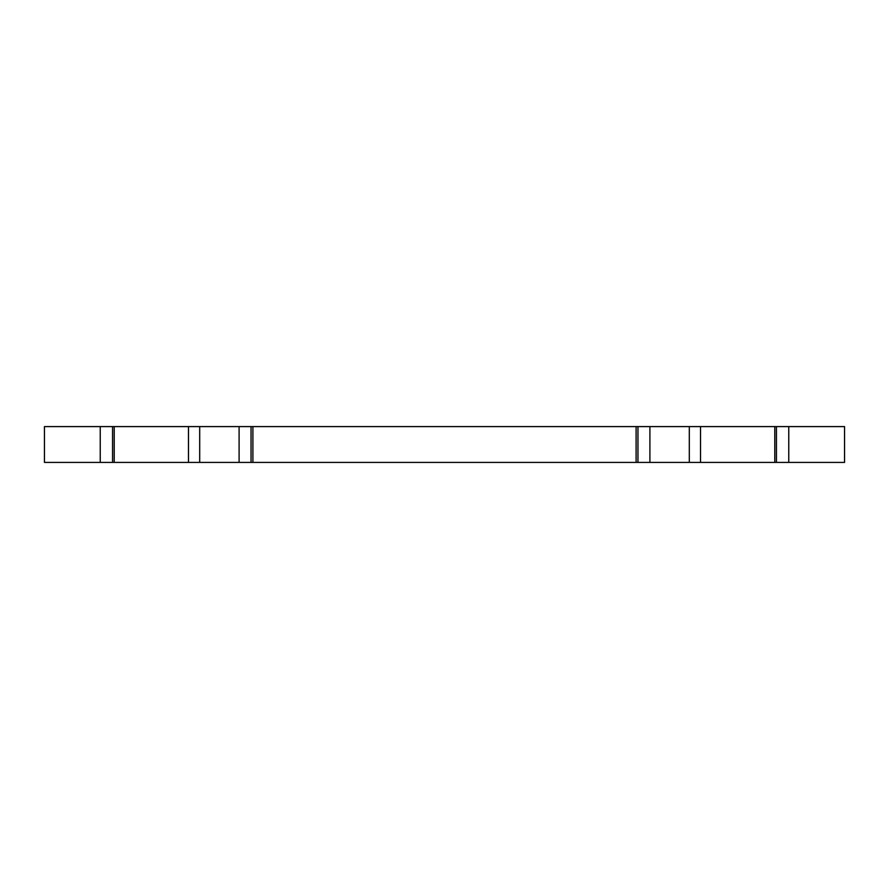 <?xml version="1.0" encoding="UTF-8"?>
<svg xmlns="http://www.w3.org/2000/svg" width="889" height="889" viewBox="0 0 889 889"><rect width="100%" height="100%" fill="white"/><g stroke="black" fill="none" stroke-linecap="round" stroke-linejoin="round"><path stroke-width="1.33" d="M44.45 426.587L44.45 462.413L44.45 426.587L844.55 426.587L844.55 462.413L788.765 462.413L788.765 426.587M44.45 462.413L788.765 462.413M251.042 426.587L251.042 462.413M637.958 426.587L637.958 462.413M774.786 426.587L774.786 462.413M776.441 426.587L776.441 462.413M112.559 426.587L112.559 462.413M114.214 426.587L114.214 462.413M188.479 426.587L188.479 462.413M199.692 426.587L199.692 462.413M239.097 426.587L239.097 462.413M252.898 426.587L252.898 462.413M636.102 426.587L636.102 462.413M649.903 426.587L649.903 462.413M689.308 426.587L689.308 462.413M700.521 426.587L700.521 462.413M844.55 426.587L844.55 462.413M100.235 426.587L100.235 462.413"/></g></svg>
